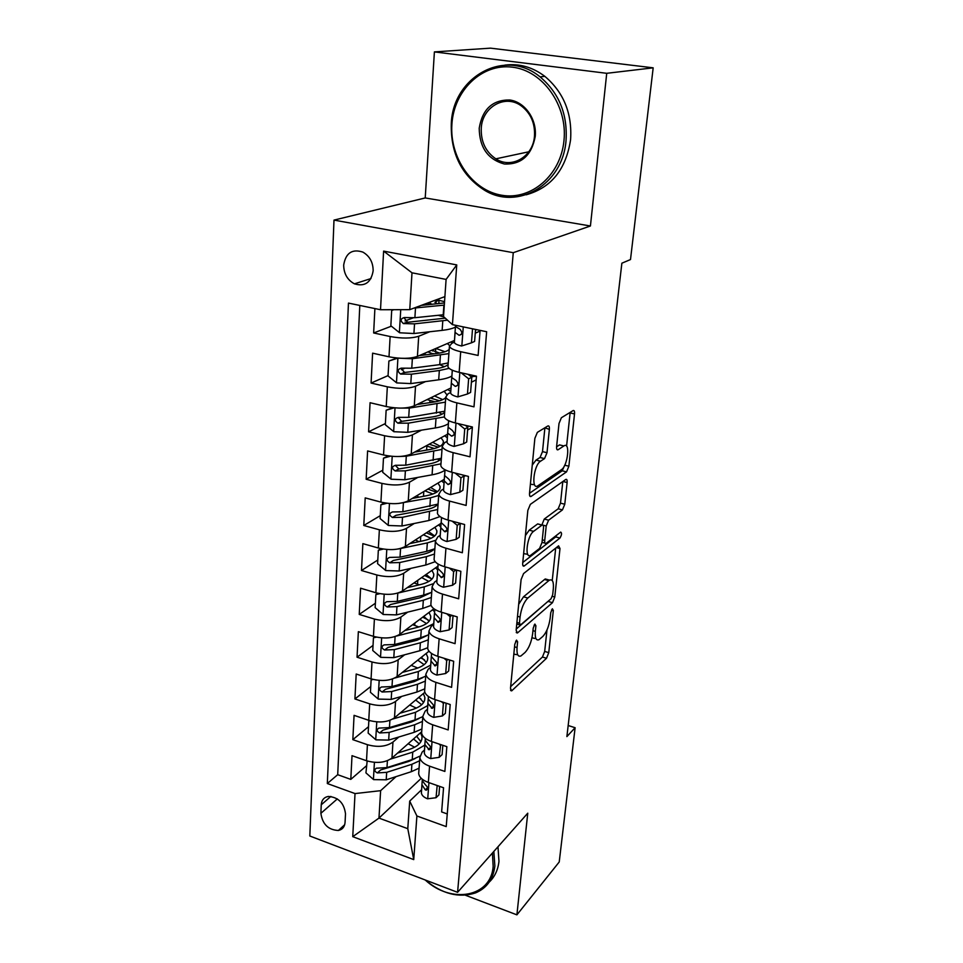 <?xml version="1.0" encoding="UTF-8"?>
<svg xmlns="http://www.w3.org/2000/svg" width="963" height="963" viewBox="0 0 963 963"><rect width="100%" height="100%" fill="white"/><g stroke="black" fill="none" stroke-linecap="round" stroke-linejoin="round"><path stroke-width="1.44" d="M516.493 640.118L514.784 644.307L510.486 688.352L511.666 690.868L546.527 658.259L548.766 652.637L553.328 610.446L552.341 608.76L550.752 612.709L550.162 618.246C548.982 626.323 546.551 632.378 542.867 636.399L538.979 639.709C536.09 640.768 534.874 637.988 535.332 631.379L535.909 625.745L534.862 624.048L533.213 628.117L532.635 633.762C531.468 642.02 528.94 648.243 525.076 652.445L520.947 655.947C517.913 657.067 516.625 654.274 517.047 647.569L517.613 641.815L516.493 640.118M343.683 265.054C343.815 273.745 347.402 280.004 354.444 283.844C364.845 286.926 371.08 282.58 373.15 270.82C373.114 262.321 369.684 256.086 362.87 252.101C352.121 248.659 345.729 252.98 343.683 265.054M549.367 429.414C549.536 426.669 549.018 425.526 547.827 425.995L537.366 432.363L534.874 438.334L529.518 493.261C529.373 495.897 529.891 496.956 531.082 496.439L566.545 471.87L568.88 466.212L574.526 413.934C574.706 411.273 574.237 410.154 573.129 410.575L561.381 417.737L559.009 423.479L556.614 446.495C556.445 449.155 556.939 450.239 558.095 449.745L563.921 445.941C570.493 441.186 567.833 465.851 561.405 469.715L537.956 485.761C530.974 490.841 533.598 465.177 540.532 461.217L544.54 458.593L547.008 452.706L549.367 429.414L544.877 427.789M558.095 449.745L556.927 449.468L558.095 449.745M590.427 225.992L606.726 73.308L653.179 67.831L490.504 48.15L434.397 51.906L425.225 197.945L333.992 220.094L513.267 252.691L590.427 225.992L425.225 197.945M465.358 895.205L516.902 914.85L527.76 813.193L457.581 892.316L513.267 252.691M516.902 914.85L559.226 861.981L575.116 727.715L568.17 725.512M653.179 67.831L630.5 259.553L621.869 263.2L566.882 736.599L575.116 727.715M523.571 573.575L521.103 579.557L516.144 630.284L517.444 632.98L552.497 602.669L554.772 597.036L559.997 548.537L558.6 545.828L523.571 573.575M522.704 563.126L527.844 510.366L530.36 504.359L565.787 479.442C566.858 479.008 567.291 480.031 567.123 482.511L564.775 504.227L562.464 509.884L548.609 520.189L546.214 525.991L544.721 540.484C544.564 542.855 544.998 543.83 546.045 543.409L560.695 532.094C562.019 532.996 561.766 534.983 559.948 538.052L524.125 566.051C523.041 566.497 522.56 565.522 522.704 563.126M374.896 308.569L373.644 332.969L391.375 326.192M413.151 317.862L405.062 320.956M429.763 331.754L418.7 336.256C411.382 338.543 401.86 338.639 390.135 336.52L389.004 356.804L372.609 353.168L371.08 383.057L388.077 375.606M404.472 368.42L401.499 369.72M425.477 381.601L415.522 386.235C408.288 388.835 398.887 389.028 387.331 386.813L386.235 406.542L370.069 402.715L368.588 431.797L385.405 423.527M421.505 430.148L412.441 434.867C405.279 437.78 395.998 438.069 384.61 435.758L383.539 454.969L367.601 450.937L366.157 479.261L382.805 470.197M418.953 450.515L416.63 451.779M417.786 477.419L409.444 482.222C402.353 485.412 393.181 485.809 381.95 483.402L380.915 502.108L365.206 497.895L363.785 525.485L380.265 515.674M414.271 523.475L406.518 528.35C399.501 531.817 390.448 532.298 379.374 529.794L378.351 548.019L362.858 543.638L361.486 570.517L377.797 560.009M410.912 568.363L403.666 573.286C396.72 577.006 387.776 577.571 376.858 574.995L375.871 592.751L360.583 588.212L359.235 614.418L375.389 603.247M407.71 612.119L400.885 617.09C394.011 621.051 385.176 621.701 374.402 619.04L373.439 636.35L358.356 631.668L357.044 657.211L373.042 645.403M404.641 654.78L398.176 659.799C391.375 663.976 382.648 664.711 372.007 661.978L371.068 678.855L356.19 674.028L354.914 698.945L370.743 686.547M401.679 696.393L395.54 701.449C388.799 705.843 380.18 706.649 369.684 703.845L368.757 720.312L354.071 715.353L352.831 739.656L367.409 744.688C377.773 747.553 386.283 746.686 392.964 742.076L398.814 737.008M368.516 726.704L352.831 739.656M447.253 813.94L441.632 811.929L443.558 787.758L428.354 782.425C422.54 780.259 419.314 777.334 418.676 773.662L418.833 771.519M424.539 749.912L422.167 752.067L419.844 757.508C420.494 761.119 423.732 764.008 429.57 766.163L444.87 771.447L446.844 746.662L431.424 741.462C425.538 739.343 422.263 736.514 421.613 732.963L421.758 730.917M427.524 709.117L425.14 711.176L422.805 716.4C423.467 719.891 426.753 722.683 432.676 724.79L448.18 729.93L450.215 704.519L434.578 699.451C428.607 697.381 425.285 694.648 424.611 691.241L424.755 689.267M430.581 667.299L428.174 669.261L425.827 674.256C426.525 677.603 429.859 680.299 435.866 682.346L451.587 687.353L453.669 661.268L437.816 656.345C431.761 654.346 428.391 651.71 427.692 648.46L427.825 646.57M433.723 624.409L431.292 626.275L428.944 631.03C429.654 634.232 433.049 636.82 439.14 638.794L455.078 643.657L457.22 616.886L441.138 612.119C434.999 610.181 431.568 607.653 430.846 604.559L430.979 602.754M436.949 580.412L434.494 582.17L432.134 586.672C432.869 589.705 436.323 592.185 442.499 594.099L458.665 598.805L460.856 571.312L444.557 566.713C438.321 564.836 434.831 562.44 434.084 559.491L434.205 557.806M440.247 535.259L437.78 536.909L435.408 541.146C436.167 544.011 439.682 546.37 445.941 548.212L462.348 552.738L464.599 524.51L448.06 520.08C441.74 518.287 438.189 515.999 437.419 513.243L437.527 511.642M443.642 488.915L441.138 490.444L438.767 494.392C439.549 497.077 443.124 499.316 449.48 501.073L466.128 505.431L468.439 476.42L451.647 472.183C445.243 470.462 441.632 468.307 440.837 465.731L440.934 464.25M447.121 441.331L444.605 442.727L442.222 446.363C443.04 448.866 446.663 450.961 453.116 452.646L470.016 456.811L472.4 426.994L455.355 422.95C448.842 421.313 445.171 419.302 444.34 416.919L444.437 415.559M450.708 392.447L448.156 393.698L445.773 397.021C446.615 399.32 450.311 401.27 456.859 402.871L474.001 406.843L476.456 376.172L459.146 372.344C452.538 370.791 448.806 368.937 447.951 366.759L448.036 365.519M389.004 356.804C400.656 358.958 410.13 358.826 417.424 356.406L454.512 340.433M475.397 331.441L475.939 329.515M386.235 406.542C397.719 408.806 407.072 408.577 414.283 405.844L451.033 387.908M471.75 377.797L472.231 376.593M383.539 454.969C394.866 457.317 404.099 456.992 411.237 453.958L447.651 434.169M380.915 502.108C392.085 504.552 401.198 504.118 408.264 500.82L444.28 479.309M378.351 548.019C389.377 550.547 398.381 550.029 405.363 546.466L441.066 523.294M375.871 592.751C386.729 595.363 395.624 594.761 402.546 590.945L437.924 566.196M373.439 636.35C384.165 639.035 392.952 638.349 399.789 634.304L433.94 608.76M371.068 678.855C381.649 681.611 390.328 680.853 397.117 676.58L429.004 651.217M368.757 720.312C379.205 723.129 387.788 722.298 394.493 717.82L424.864 692.277M345.067 822.33L345.5 813.759C344.056 802.973 338.338 797.195 328.335 796.437C324.001 797.256 321.642 800.036 321.245 804.791L320.884 813.326C322.473 824.268 328.311 829.974 338.398 830.467C342.443 829.564 344.67 826.856 345.067 822.33M333.992 220.094L309.821 836.004L457.581 892.316M380.517 309.737L383.611 251.114L456.751 264.909L452.429 324.639L443.51 316.586L446.098 279.414L411.995 272.806L409.769 309.653L380.517 309.737L348.462 303.092L327.324 783.533L355.022 793.572L380.626 790.671L396.046 776.635M452.429 324.639L486.652 331.741L446.218 826.603L416.895 815.986L413.741 859.61L352.747 836.666L355.022 793.572M480.056 331.091L475.253 333.174M454.307 342.238L451.816 343.322L449.42 346.295L447.951 366.759M476.155 379.879L471.401 382.227M472.364 427.391L467.633 430.004M465.43 475.662L463.973 476.541M446.651 531.022L445.532 531.757M359.801 305.44L337.7 774.697L350.797 779.392L352.013 755.666L366.506 760.746C376.822 763.635 385.296 762.732 391.953 758.062L421.698 731.724M449.42 346.295C450.287 348.389 454.055 350.183 460.699 351.7L478.117 355.443L480.116 330.381M369.684 703.845L354.914 698.945M372.007 661.978L357.044 657.211M374.402 619.04L359.235 614.418M376.858 574.995L361.486 570.517M379.374 529.794L363.785 525.485M381.95 483.402L366.157 479.261M384.61 435.758L368.588 431.797M387.331 386.813L371.08 383.057M390.135 336.52L373.644 332.969M409.769 309.653L444.906 296.604M380.626 790.671L378.965 818.105L407.782 828.674L409.708 801.096L416.895 815.986M421.252 778.321L378.965 818.105L352.747 836.666M421.625 789.708L409.708 801.096M606.726 73.308L434.397 51.906M448.12 426.994L447.049 442.366C447.566 443.979 449.902 445.327 454.03 446.435L463.588 443.774L466.694 442.017L467.91 425.935M463.985 475.903L464.034 475.301M366.325 765.898L350.797 779.392M337.7 774.697L327.324 783.533M432.315 398.754L432.435 396.985M435.493 352.097L435.733 348.522M438.803 303.658L439.032 300.179M407.782 828.674L413.741 859.61M383.611 251.114L411.995 272.806M456.751 264.909L446.098 279.414M513.821 654.118L516.698 654.659M531.985 637.771L534.814 638.469M510.655 686.619L542.446 657.031L544.685 651.421L546.972 630.031M552.244 580.533L555.699 548.128M516.264 629.044L549.223 600.322M519.454 623.181L520.574 624.927L551.077 598.733L552.678 594.773L553.316 588.85C553.833 581.881 552.557 578.98 549.5 580.147L548.754 580.665L545.287 578.968L544.528 579.497L548.754 580.665L527.832 598.035C523.86 602.104 521.272 608.435 520.056 617.03L519.454 623.181L516.914 622.447M518.696 604.246L523.511 596.807L544.528 579.497M562.801 481.548L560.502 503.143L564.775 504.227M541.844 524.991L544.251 519.057L558.179 508.789L560.502 503.143M522.765 562.488L555.699 536.933L556.831 535.067M533.622 531.335C527.002 535.717 524.197 559.708 530.794 555.182L539.581 548.429L541.988 542.59L543.481 528.037C543.638 525.605 543.168 524.606 542.085 525.052L533.622 531.335L529.193 530.168L525.389 535.609M523.631 553.581L527.772 554.363M538.895 524.329L541.964 525.136M529.193 530.168L537.571 523.992M532.262 465.105L536.006 460.109L540.026 457.509L542.506 451.623L544.841 428.354M530.408 484.184L533.466 484.642M562.536 445.616L559.515 444.906L563.921 445.941L559.515 444.906L556.59 446.796M566.581 446.158L570.168 412.381M529.518 493.273L562.211 470.811L564.474 465.707M367.156 760.963L365.94 772.88L373.608 779.621L386.211 779.813L411.394 771.664L419.074 768.161M414.656 747.228L408.119 743.749M390.617 759.073L412.766 752.115L424.864 745.085M397.575 753.078L409.456 749.37C418.159 746.397 422.348 742.136 422.023 736.599L420.578 732.711M419.844 756.172L412.236 759.578L386.97 767.595L376.377 768.197C374.065 769.75 374.378 771.327 377.315 772.928L386.681 772.338L411.911 764.273L419.603 760.782M417.268 736.803L416.461 736.358M413.548 738.934L419.23 743.881M415.149 758.531L408.625 761.492L380.698 769.931L377.315 772.928M420.903 741.679L416.594 736.238M437.178 785.519L436.034 797.725L427.524 798.796C423.828 797.34 421.782 795.414 421.385 792.994L421.926 784.737L425.297 789.877L426.32 790.166C428.222 788.926 428.005 787.24 425.658 785.086L422.288 780.68L422.324 779.248M436.034 797.725L438.935 794.884L439.61 786.374M422.263 780.211L421.926 784.737M425.213 879.977C451.346 904.269 491.142 897.287 493.164 866.279L492.394 853.062M493.85 851.424L494.862 866.05C493.225 879.183 486.809 888.127 475.614 892.87C458.99 898.323 442.149 894.013 425.104 879.941M497.979 846.778L498.966 861.343C498.027 869.902 494.777 876.824 489.192 882.132M451.9 124.227C449.468 157.86 472.412 190.542 501.783 195.248C531.095 200.436 560.707 175.459 563.981 140.562C567.701 105.737 543.024 70.648 512.376 67.169C481.777 63.161 453.91 90.546 451.9 124.227M566.027 140.646C562.705 184.8 517.625 210.608 484.69 190.325C461.759 175.76 450.624 153.623 451.286 123.914C452.562 77.16 504.672 47.464 540.074 76.871C559.046 92.978 567.701 114.236 566.027 140.646M479.213 128.211C482.379 109.228 492.526 99.815 509.668 99.983C524.823 101.885 536.933 119.111 535.247 136.373C531.624 155.464 521.332 164.673 504.371 164.011C487.88 159.449 479.49 147.52 479.213 128.211M534.489 136.048C535.151 123.372 530.83 113.381 521.513 106.062C505.37 93.652 482.126 106.917 481.259 128.284C480.826 141.669 485.677 151.853 495.837 158.835C511.449 169.283 533.177 156.861 534.489 136.048M504.865 65.123C519.153 63.293 532.479 67.037 544.829 76.342C563.692 92.34 572.287 113.453 570.59 139.683C566.015 169.452 551.185 187.821 526.111 194.815M370.165 720.745L368.829 720.962L368.155 733.084L375.931 739.849L388.679 740.09L414.138 732.337L421.89 728.979M416.365 708.118L409.72 705.012M392.76 719.024L415.535 712.307L427.789 705.554M399.958 713.234L412.188 709.647C420.975 706.818 425.201 702.737 424.852 697.393L423.335 693.577M422.781 716.641L415.005 719.951L389.449 727.583L378.868 728.1C376.389 729.641 376.653 731.266 379.687 732.963L389.148 732.434L414.668 724.754L422.444 721.431M420.891 698.813L418.592 697.561M415.679 700.017L421.686 704.735M419.025 718.518L411.333 722.057L383.093 730.086L379.687 732.963M423.6 702.496L419.001 697.224M373.295 679.481L371.116 679.878L370.43 692.313L378.303 699.102L391.207 699.391L416.943 692.036L424.779 688.846M417.81 668.045L411.225 665.361M394.83 678.012L418.375 671.524L430.75 665.096M402.378 672.403L414.981 668.948C423.864 666.276 428.126 662.375 427.753 657.248L426.14 653.504M425.694 676.207L417.834 679.348L392.001 686.559L381.444 687.004C378.76 688.533 378.977 690.206 382.106 692.012L391.688 691.542L417.485 684.272L425.333 681.106M424.502 659.86L420.675 657.849M417.749 660.173L424.129 664.651M422.877 677.591L414.102 681.672L385.549 689.255L382.106 692.012M426.344 662.375L421.397 657.272M371.116 679.878L372.055 679.156M376.533 637.145L373.463 637.771L372.753 650.507L380.734 657.332L393.795 657.669L419.82 650.747L427.741 647.726M418.857 626.961L412.658 624.686M396.696 636.001L421.288 629.718L433.783 623.639M434.59 611.806L432.604 609.76M404.821 630.548L417.834 627.238C426.826 624.722 431.111 621.027 430.714 616.127L429.004 612.444M428.667 634.773L420.723 637.735L394.613 644.512L384.093 644.885C381.204 646.39 381.372 648.099 384.598 650.025L394.3 649.616L420.374 642.778L428.306 639.793M428.114 619.895L422.685 617.175M419.76 619.365L426.537 623.579M426.693 635.712L416.943 640.275L388.065 647.413L384.598 650.025M429.113 621.267L423.792 616.356M373.463 637.771L374.86 636.748M379.879 593.69L375.871 594.58L375.149 607.653L383.226 614.502L396.455 614.888L422.769 608.423L431.087 605.414M419.254 584.842L414.042 582.904M397.851 593.076L424.274 586.852L432.772 583.879M437.647 569.891L435.541 567.869M407.277 587.635L420.771 584.481C429.847 582.146 434.181 578.643 433.759 573.984L431.93 570.385M431.725 592.293L423.696 595.086L397.286 601.394L386.825 601.694C383.707 603.163 383.816 604.92 387.138 606.967L396.961 606.63L423.335 600.25L431.352 597.445M431.713 578.895L424.599 575.525M421.662 577.571L428.848 581.471M430.497 592.859L419.856 597.854L390.653 604.487L387.138 606.967M431.906 579.148L426.14 574.442M375.871 594.58L377.797 593.268M440.645 744.58L439.176 757.351L430.545 758.591C426.802 757.171 424.731 755.293 424.31 752.958L424.864 744.543L429.221 749.78C431.28 748.576 431.087 746.843 428.667 744.604L425.237 740.342L425.309 738.368M440.139 745.049L438.911 743.99M439.176 757.351L442.101 754.619L442.836 745.314M425.213 739.897L424.864 744.543M444.244 702.581L443.377 703.339L442.402 715.954L433.651 717.363C429.859 715.99 427.741 714.173 427.319 711.922L427.873 703.339L432.17 708.383C434.397 707.203 434.253 705.434 431.749 703.098L428.27 698.994L428.379 696.454M443.377 703.339L441.439 701.666M442.402 715.954L445.351 713.342L446.146 703.195M428.234 698.572L427.873 703.339M447.988 659.499L446.712 660.546L445.7 673.498L436.829 675.087C432.977 673.751 430.834 672.005 430.401 669.839L430.967 661.087L435.204 665.915C437.599 664.771 437.503 662.977 434.915 660.534L431.364 656.585L431.532 653.456M446.712 660.546L444.027 658.271M445.7 673.498L448.674 671.006L449.54 659.992M431.34 656.188L430.967 661.087M451.876 615.297L450.13 616.657L449.095 629.946L440.091 631.728C436.191 630.428 434.012 628.743 433.555 626.684L434.144 617.752L438.297 622.339C440.885 621.255 440.837 619.426 438.153 616.862L434.554 613.082L434.758 609.326M450.13 616.657L446.688 613.756M449.095 629.946L452.092 627.575L453.031 615.646M434.518 612.709L434.144 617.752M383.322 549.079L378.339 550.282L377.592 563.692L385.778 570.565L399.176 570.999L425.79 565.016L435.204 561.706M418.953 541.663L415.402 539.954M397.948 549.042L427.331 542.903L435.348 540.399M440.789 526.942L438.538 524.931M409.744 543.626L423.78 540.64C432.965 538.473 437.322 535.199 436.865 530.794L434.915 527.279M434.855 548.754L426.741 551.342L400.03 557.168L389.63 557.396C386.283 558.817 386.332 560.622 389.762 562.801L399.705 562.536L426.38 556.65L434.482 554.026M434.373 536.247L426.356 532.84M423.407 534.754L431.027 538.305M434.289 548.994C432.086 551.342 428.27 553.123 422.841 554.351L393.301 560.478L389.762 562.801M434.698 535.958L428.451 531.48M378.339 550.282L380.915 548.645M455.956 569.927L453.633 571.589L452.574 585.239L443.437 587.225C439.477 585.961 437.274 584.36 436.805 582.398L437.395 573.286L441.463 577.619C444.244 576.596 444.256 574.742 441.487 572.046L437.816 568.447L438.069 564.041M453.633 571.589L449.42 568.086M452.574 585.239L455.607 583.012L456.618 570.12M437.792 568.098L437.395 573.286M386.861 503.264L380.879 504.817L380.108 518.576L388.402 525.485L401.968 525.979L428.896 520.501L439.983 516.577M436.612 505.527L435.962 504.877M418.857 497.197L416.823 495.704M398.213 503.505L430.473 497.811L438.695 495.464M444.075 482.993L441.572 480.922M412.2 498.461L426.862 495.668C436.143 493.694 440.548 490.636 440.067 486.508L437.948 483.089M380.879 504.817L384.321 502.867M392.447 517.48L396.022 515.313L425.899 509.728C431.99 508.476 436.046 506.598 438.069 504.082L402.847 511.786L392.519 511.943C388.932 513.303 388.908 515.145 392.447 517.48L402.51 517.287L437.684 509.499M436.552 492.298L427.897 489.096M439.91 488.65L440.067 486.508M424.936 490.865L432.941 494.019M437.479 491.672L430.654 487.447M460.23 523.342L457.232 525.329L456.149 539.34L446.88 541.531C442.86 540.327 440.609 538.799 440.127 536.957L440.741 527.64L444.713 531.708C447.687 530.757 447.747 528.868 444.906 526.027L441.174 522.62L441.475 517.528M457.232 525.329L452.213 521.2M456.149 539.34L459.207 537.258L460.29 523.354M441.138 522.307L440.741 527.64M390.472 456.185L383.479 458.159L382.684 472.279L391.098 479.225L404.833 479.767L432.074 474.819C437.84 473.748 442.137 472.195 444.966 470.149M439.357 460.446L437.936 459.351M419.471 451.298L418.797 449.853M398.477 456.522L406.302 456.209L442.005 449.408M447.386 437.84L444.665 435.794M414.632 452.116L430.028 449.516C439.417 447.747 443.859 444.93 443.341 441.09L441.03 437.768M383.479 458.159L388.45 455.932M429.149 444.22L438.37 447.181M426.597 450.094L426.874 446.05L426.14 445.857M441.367 458.256L405.748 465.189L395.48 465.285C391.652 466.574 391.556 468.463 395.191 470.955L405.387 470.847L440.97 463.817M426.874 446.05L434.421 448.553M441.331 458.749C439.309 461.084 435.204 462.818 429.041 463.949L398.814 468.957L395.745 465.803M440.175 446.242L432.7 442.294M459.82 492.201L462.902 490.275L464.022 475.939L460.94 477.817L459.82 492.201L450.407 494.621C446.326 493.465 444.039 492.021 443.546 490.287L444.16 480.778L448.048 484.545C451.214 483.691 451.346 481.765 448.421 478.78L444.617 475.566L444.966 469.751M460.94 477.817L455.09 473.05M462.902 475.024L464.022 475.939M444.581 475.289L444.16 480.778M570.337 412.983L570.192 412.357M394.144 407.818L386.139 410.238L385.332 424.755L393.855 431.713L407.782 432.327L435.336 427.945C441.174 426.994 445.52 425.586 448.361 423.708M441.969 414.198L439.345 412.633M398.706 408.095L409.287 408.119L445.412 402.149M450.768 391.532L447.783 389.485M416.991 404.52L433.278 402.137C439.537 401.186 443.69 399.669 445.737 397.587M446.736 394.613L444.16 391.267M386.139 410.238L392.723 407.662M430.305 398.02L439.573 400.801M429.799 402.654L429.955 400.403L427.115 399.585M444.75 411.225L408.709 417.352L398.369 417.364C394.493 418.616 394.324 420.542 397.888 423.166L408.348 423.166L444.34 416.931L445.773 397.021M429.955 400.403L435.071 401.848M444.677 412.248C442.643 414.391 438.502 415.968 432.255 416.955L401.679 421.361L398.586 417.99M442.739 399.609L434.494 395.974M447.049 442.366L447.687 432.64M463.588 443.774L464.732 428.992L458.051 423.588M465.466 425.345L467.849 427.283L464.732 428.992M447.723 433.109L451.587 436.131C454.813 435.324 455.005 433.386 452.165 430.292L448.156 427.235L448.565 420.662M396.479 382.744L397.912 358.104L388.883 361.029L388.053 375.931L396.696 382.913L410.804 383.587L438.695 379.807C444.593 378.989 448.975 377.737 451.852 376.051M444.364 366.698L439.718 364.628L411.767 368.215L401.282 368.143C397.418 369.335 397.189 371.309 400.584 374.053L411.394 374.186L439.345 370.514L449.131 368.36M398.959 358.188L412.357 358.73L448.902 353.614M452.682 342.936L450.925 341.985M419.23 355.636L436.612 353.505C442.956 352.687 447.145 351.351 449.191 349.473M449.42 345.332L447.301 343.538M388.883 361.029L397.093 358.031M431.797 350.219L439.537 353.072M433.097 353.927L427.909 351.892M448.228 362.931L439.754 364.628L440.404 355.263M433.121 353.577L434.108 353.806M448.108 364.52C446.062 366.458 441.885 367.866 435.565 368.721L404.616 372.476L401.511 368.889M445.026 351.724L435.902 348.45M438.671 300.095L434.915 302.322L437.31 303.802M393.891 309.701L391.7 310.447L390.846 325.771L399.621 332.777L413.921 333.523L442.137 330.369C448.108 329.683 452.538 328.6 455.427 327.107M443.967 316.996L438.153 315.298M413.97 308.088L444.304 305.102M421.252 305.391L444.461 302.948M431.99 304.332L428.86 302.563M443.642 314.732L414.897 317.718L404.279 317.549C400.439 318.693 400.127 320.703 403.353 323.568L414.523 323.857L447.494 320.185M445.255 318.163L407.638 322.256L404.52 318.44M444.545 301.708L436.769 299.686M391.7 310.447L393.783 309.701M467.464 393.999L470.594 392.423L471.786 377.267L468.644 378.808L467.464 393.999L457.75 396.912C453.561 395.865 451.19 394.601 450.66 393.121L451.31 383.178L455.294 386.404C458.508 385.609 458.761 383.635 456.041 380.481L451.791 377.58L452.261 370.201M471.112 376.738L476.456 376.208M468.644 378.808L461.084 372.765M468.09 374.318L471.786 377.267M451.755 377.364L451.31 383.178M472.532 328.816L471.449 342.828L461.59 345.994C457.329 345.019 454.921 343.851 454.355 342.503L455.03 332.343L459.086 335.293C462.288 334.486 462.601 332.488 460.025 329.274L455.535 326.529L455.547 325.289M471.449 342.828L474.603 341.432L475.553 329.442M455.487 326.349L455.03 332.343M418.7 336.256L417.424 356.406M415.522 386.235L414.283 405.844M412.441 434.867L411.237 453.958M409.444 482.222L408.264 500.82M406.518 528.35L405.363 546.466M403.666 573.286L402.546 590.945M400.885 617.09L399.789 634.304M398.176 659.799L397.117 676.58M395.54 701.449L394.493 717.82M392.964 742.076L391.953 758.062M429.57 766.163L428.354 782.425M460.699 351.7L459.146 372.344M456.859 402.871L455.355 422.95M453.116 452.646L451.647 472.183M449.48 501.073L448.06 520.08M445.941 548.212L444.557 566.713M442.499 594.099L441.138 612.119M439.14 638.794L437.816 656.345M435.866 682.346L434.578 699.451M432.676 724.79L431.424 741.462M367.409 744.688L366.506 760.746M337.327 798.905L320.884 813.326M330.899 796.413L321.245 804.791M514.531 646.811L517.047 647.569M534.056 625.204L535.909 625.745M532.96 630.669L535.332 631.379M551.534 609.94L553.328 610.446M544.685 651.421L548.766 652.637M542.446 657.031L546.527 658.259M510.534 690.062L512.099 690.555M515.687 641.238L517.613 641.815M556.397 547.574L559.997 548.537M552.353 596.35L554.772 597.036M548.344 601.49L552.497 602.669M516.252 632.306L517.769 632.751M523.511 596.807L527.832 598.035M517.516 616.296L520.056 617.03M562.91 481.476L567.123 482.511M558.179 508.789L562.464 509.884M544.251 519.057L548.609 520.189M543.084 525.172L546.214 525.991M542.265 539.834L544.721 540.484M555.699 536.933L559.948 538.052M522.885 565.522L524.329 565.919M542.506 451.623L547.008 452.706M540.026 457.509L544.54 458.593M536.006 460.109L540.532 461.217M570.12 412.934L574.526 413.934M564.727 465.201L568.88 466.212M562.211 470.811L566.545 471.87M529.806 496.053L531.143 496.402M374.414 762.359L373.415 779.452M411.911 764.273L411.394 771.664M412.766 752.115L412.236 759.578M386.681 772.338L386.211 779.813M387.403 760.698L386.97 767.595M427.728 798.772L428.944 782.642M427.584 787.686L425.297 789.877M376.762 721.889L375.726 739.68M414.668 724.754L414.138 732.337M415.535 712.307L415.005 719.951M389.148 732.434L388.679 740.09M389.907 720.348L389.449 727.583M379.181 680.408L378.098 698.933M412.02 665.638L412.08 664.675M417.485 684.272L416.943 692.036M418.375 671.524L417.834 679.348M391.688 691.542L391.207 699.391M392.471 678.987L392.001 686.559M381.649 637.879L380.529 657.163M414.728 625.444L414.897 623.001M420.374 642.778L419.82 650.747M421.288 629.718L420.723 637.735M394.3 649.616L393.795 657.669M395.107 636.579L394.613 644.512M384.189 594.243L383.021 614.334M417.521 584.288L417.786 580.28M423.335 600.25L422.769 608.423M424.274 586.852L423.696 595.086M396.961 606.63L396.455 614.888M397.803 593.088L397.286 601.394M430.762 758.555L432.038 741.666M430.654 747.36L428.294 749.515M433.868 717.327L435.192 699.644M433.795 706.035L431.376 708.13M437.046 675.051L438.442 656.537M437.009 663.663L434.53 665.698M440.32 631.68L441.776 612.299M440.296 620.22L437.768 622.158M386.789 549.476L385.573 570.397M420.422 541.35L420.747 536.475M426.38 556.65L425.79 565.016M427.331 542.903L426.741 551.342M399.705 562.536L399.176 570.999M400.56 548.633L400.03 557.168M443.666 587.177L445.195 566.894M443.654 575.645L441.09 577.487M389.461 503.529L388.197 525.317M423.467 496.306L423.792 491.539M429.498 511.907L428.896 520.501M430.473 497.811L429.871 506.466M402.51 517.287L401.968 525.979M403.401 503.023L402.847 511.786M447.109 541.483L448.698 520.249M447.073 529.903L444.497 531.612M392.206 456.354L390.882 479.044M432.688 466.008L432.074 474.819M433.699 451.539L433.085 460.422M405.387 470.847L404.833 479.767M406.302 456.209L405.748 465.189M398.814 468.957L395.191 470.955M450.636 494.561L452.309 472.339M450.576 482.957L448 484.521M395.023 407.891L393.65 431.544M435.974 418.893L435.336 427.945M437.009 404.039L436.371 413.163M408.348 423.166L407.782 432.327M409.287 408.119L408.709 417.352M401.679 421.361L398.02 423.19M454.271 446.363L456.017 423.106M454.139 434.734L451.587 436.131M432.712 349.822L432.628 350.989M439.345 370.514L438.695 379.807M411.394 374.186L410.804 383.587M412.357 358.73L411.767 368.215M404.616 372.476L400.933 374.113M438.334 300.3L436.143 299.854M400.728 309.677L399.392 332.608M435.986 301.166L435.854 303.201M442.799 320.823L442.137 330.369M443.895 305.151L443.221 314.769M414.523 323.857L413.921 333.523M415.498 307.967L414.897 317.718M407.638 322.256L403.918 323.688M457.991 396.84L459.833 372.488M457.762 385.2L455.294 386.404M461.831 345.922L463.263 326.89M461.433 334.281L459.086 335.293M370.972 278.56L354.444 283.844M419.844 757.508L418.676 773.662M422.805 716.4L421.613 732.963M425.827 674.256L424.611 691.241M428.944 631.03L427.692 648.46M432.134 586.672L430.846 604.559M435.408 541.146L434.084 559.491M438.767 494.392L437.419 513.243M442.222 446.363L440.837 465.731M344.67 824.737L338.398 830.467M510.715 690.567L511.666 690.868M516.409 632.679L517.444 632.98M516.758 624.036L519.623 624.879M545.287 578.968L549.5 580.147M542.013 542.338L544.986 543.132M537.703 523.908L542.085 525.052M522.981 565.738L524.125 566.051M529.843 496.126L531.082 496.439M421.818 739.512L422.023 736.599M422.384 779.296L422.288 780.68M421.938 785.459L421.385 792.994M427.632 788.902L426.32 790.166M544.829 76.342L540.074 76.871M495.837 158.835L528.819 151.781M424.647 700.209L424.852 697.393M427.548 659.944L427.753 657.248M430.533 618.703L430.714 616.127M433.579 576.428L433.759 573.984M425.381 738.416L425.237 740.342M424.876 745.242L424.31 752.958M430.666 748.456L429.221 749.78M428.451 696.502L428.27 698.994M427.897 704.001L427.319 711.922M433.771 706.986L432.17 708.383M431.593 653.504L431.364 656.585M430.991 661.725L430.401 669.839M436.961 664.47L435.204 665.915M434.831 609.374L434.554 613.082M434.169 618.354L433.555 626.684M440.235 620.846L438.297 622.339M436.708 533.105L436.865 530.794M438.141 564.077L437.816 568.447M437.431 573.864L436.805 582.398M443.594 576.103L441.463 577.619M441.548 517.564L441.174 522.62M440.765 528.181L440.127 536.957M447.025 530.168L444.713 531.708M443.197 443.1L443.341 441.09M445.038 469.788L444.617 475.566M444.196 481.283L443.546 490.287M450.564 483.017L448.048 484.545M421.987 402.089L421.866 403.81M401.511 421.361L397.888 423.166M448.638 420.699L448.156 427.235M425.189 353.06L425.068 354.914M404.207 372.452L400.584 374.053M438.49 300.215L436.335 299.782M428.487 302.695L428.354 304.693M406.988 322.172L403.353 323.568M452.333 370.225L451.791 377.58M451.346 383.611L450.66 393.121M455.619 325.301L455.535 326.529M455.078 332.729L454.355 342.503"/></g></svg>
